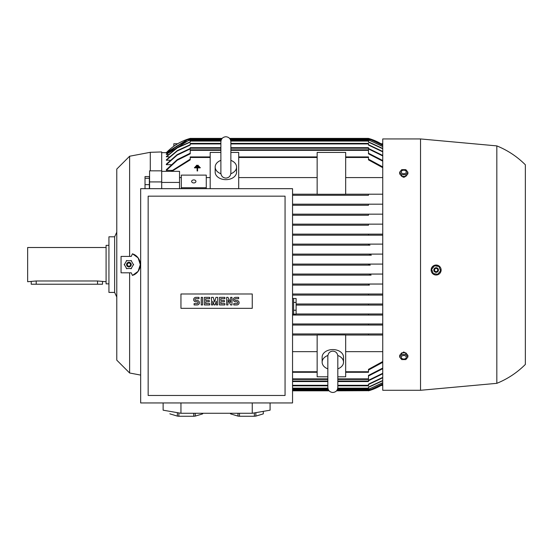 <?xml version="1.0" encoding="UTF-8"?>
<svg xmlns="http://www.w3.org/2000/svg" width="553" height="553" viewBox="0 0 553 553"><rect width="100%" height="100%" fill="white"/><g stroke="black" fill="none" stroke-linecap="round" stroke-linejoin="round"><path stroke-width="0.83" d="M327.839 368.865A10.694 7.562 0 0 1 322.136 362.174L322.136 357.134A10.694 7.562 0 0 1 332.83 349.572A10.694 7.562 0 0 1 343.524 357.134L343.524 362.174A10.694 7.562 0 0 1 337.821 368.865M322.136 362.174A10.694 7.562 0 0 1 327.881 355.468M337.779 355.468A10.694 7.562 0 0 1 343.524 362.174M337.821 356.498L337.821 356.118C337.468 353.028 335.802 351.369 332.83 351.127C329.858 351.369 328.192 353.028 327.839 356.118L327.839 387.494C328.136 390.522 329.795 392.188 332.83 392.485C335.865 392.188 337.524 390.522 337.821 387.494L337.821 356.118M337.821 376.793L345.666 376.793L345.666 334.945L317.146 334.945L317.146 376.793L327.839 376.793M345.666 351.646L382.745 351.646M345.666 372.28L368.485 372.28L368.485 369.356L382.745 361.544M382.745 362.319L368.485 370.061M382.745 335.028L345.666 335.028L368.485 335.028L368.485 333.957L382.745 333.957L292.544 333.957L368.485 333.957M382.745 325.04L292.544 325.04L368.485 325.04L368.485 323.975L382.745 323.975L292.544 323.975L368.485 323.975M382.745 315.058L292.544 315.058L368.485 315.058L368.485 313.993L382.745 313.993L296.111 313.993L368.485 313.993M382.745 305.076L296.111 305.076L368.485 305.076L368.485 304.005L382.745 304.005L296.111 304.005L368.485 304.005M382.745 295.095L292.544 295.095L368.485 295.095L368.485 294.023L382.745 294.023L292.544 294.023L368.485 294.023M382.745 235.198L292.544 235.198L382.745 235.198L368.485 235.198L368.485 234.133L292.544 234.133L382.745 234.133M368.485 225.216L292.544 225.216L368.485 225.216L368.485 224.145L382.745 224.145M292.544 224.145L368.485 224.145L292.544 224.145M368.485 215.235L292.544 215.235L368.485 215.235L368.485 214.163L382.745 214.163M292.544 214.163L368.485 214.163L292.544 214.163M368.485 205.253L292.544 205.253L368.485 205.253L368.485 204.181L382.745 204.181M292.544 204.181L368.485 204.181L292.544 204.181M368.485 195.271L292.544 195.271L368.485 195.271L368.485 194.2L382.745 194.2M210.188 177.582L206.269 177.582M181.308 177.582L179.525 177.582M171.976 170.379L166.335 170.379L166.335 169.702L177.278 159.61L190.225 153.236M171.015 164.676L166.335 164.676L166.335 164.144L177.181 154.619L190.225 148.467M170.089 160.232L166.335 160.232L166.335 159.824L177.236 150.63L190.225 144.713M169.204 156.893L166.335 156.596L177.257 147.644L190.225 141.879M168.347 154.557L166.335 154.363L188.711 140.365L190.225 139.944M167.524 153.16L166.335 153.063L187.37 139.653L189.147 139.121L221.622 139.121M166.723 152.669L166.335 152.663A53.475 53.475 0 0 1 190.225 138.402L222.154 138.402M190.225 138.402L188.732 138.851M382.745 384.425A53.475 53.475 0 0 1 368.485 390.819L370.213 390.3M370.005 390.363L369.051 390.66M368.962 390.681L336.549 390.819M336.964 390.287L370.254 390.287L382.745 384.418M382.745 384.052L369.563 390.107L382.745 383.962M382.745 382.835L368.485 389.284M337.448 389.395L368.485 389.395L382.745 382.655M382.745 380.754L368.485 387.342M337.676 388.683L368.485 388.683L368.485 387.086L382.745 380.478M382.745 377.761L368.485 384.515M337.821 385.828L368.485 385.828L368.485 384.155L382.745 377.381M382.745 373.773L368.485 380.761M337.821 381.549L368.485 381.549L368.485 380.298L382.745 373.282M382.745 368.685L368.485 375.992M337.821 379.413L368.485 379.413L368.485 375.411L382.745 368.063M292.544 235.198L368.485 235.198M369.445 285.113L292.544 285.113L369.445 285.113L368.485 285.023L368.485 284.249L369.992 284.042L382.745 284.042L292.544 284.042L369.992 284.042M371.084 275.131L292.544 275.131L371.084 275.131L369.563 274.592L371.333 274.06L382.745 274.06L292.544 274.06L371.333 274.06M370.254 265.15L292.544 265.15L370.254 265.15L368.485 264.611L370.254 264.078L382.745 264.078L292.544 264.078L370.254 264.078M371.333 255.168L292.544 255.168L371.333 255.168L369.563 254.629L371.084 254.097L382.745 254.097L292.544 254.097L370.98 254.097M369.992 245.179L292.544 245.179L369.992 245.179L368.485 244.972L368.485 244.205L369.445 244.115L382.745 244.115L292.544 244.115L369.445 244.115M210.188 156.941L190.225 156.941L190.225 159.872L171.81 171.34M292.544 372.28L317.146 372.28M292.544 335.028L317.146 335.028L292.544 335.028M292.544 351.646L317.146 351.646M210.188 188.677L210.188 152.428L220.882 152.428M292.544 194.2L317.146 194.2L292.544 194.2M345.666 194.2L368.485 194.2L345.666 194.2M317.146 194.276L317.146 152.428L345.666 152.428L345.666 194.276L317.146 194.276M382.745 177.582L345.666 177.582M317.146 177.582L238.709 177.582M230.864 152.428L238.709 152.428L238.709 188.677M230.864 160.363A10.694 7.562 180 0 1 236.566 167.054L236.566 172.094A10.694 7.562 180 0 1 225.873 179.656A10.694 7.562 180 0 1 215.179 172.094L215.179 167.054A10.694 7.562 180 0 1 220.882 160.363M236.566 167.054A10.694 7.562 180 0 1 230.822 173.753M220.924 173.753A10.694 7.562 180 0 1 215.179 167.054M220.882 172.73L220.882 173.11C221.179 176.137 222.845 177.803 225.873 178.101C228.907 177.803 230.566 176.137 230.864 173.11L230.864 172.736M179.525 188.677L179.525 171.34L161.704 171.34M161.704 182.428L179.525 182.428M382.745 161.158L368.485 153.81L368.485 149.815L230.864 149.815M220.882 149.815L190.225 149.815L190.225 153.81L177.271 160.225L166.335 170.379M368.485 153.236L382.745 160.543M292.544 379.413L327.839 379.413M368.485 148.467L382.745 155.455M292.544 381.549L327.839 381.549M166.335 164.676L177.174 155.117L190.225 148.923L190.225 147.672L220.882 147.672M230.864 147.672L368.485 147.672L368.485 148.923L382.745 155.939M382.745 151.847L368.485 145.066L368.485 143.4L230.864 143.4M220.882 143.4L190.225 143.4L190.225 145.066L177.23 151.01L166.335 160.232M368.485 144.713L382.745 151.467M292.544 385.828L327.839 385.828M368.485 141.879L382.745 148.467M292.544 388.683L327.984 388.683M166.335 156.893L177.25 147.921L190.225 142.142L190.225 140.545L221.027 140.545M230.719 140.545L368.485 140.545L368.485 142.142L382.745 148.743M382.745 146.573L368.485 139.833L230.49 139.833M221.262 139.833L190.225 139.833L176.953 145.944L166.335 154.557M368.485 139.944L382.745 146.393M292.544 389.395L328.212 389.395M230.124 139.121L369.563 139.121L382.745 145.176M292.544 390.107L328.579 390.107M337.081 390.107L369.563 390.107M189.147 139.121L187.619 139.653L166.335 153.16M382.745 145.266L369.563 139.121M292.544 390.819L329.111 390.819M370.227 138.927L368.485 138.402A53.475 53.475 0 0 1 382.745 144.803L370.254 138.941L230.013 138.941M229.592 138.402L368.485 138.402M221.739 138.941L188.449 138.941L166.335 152.669L161.704 152.663M171.001 171.34L190.225 159.16M368.485 159.16L382.745 166.909M238.709 156.941L317.146 156.941M345.666 156.941L368.485 156.941L368.485 159.872L382.745 167.677M371.084 254.097L369.556 254.622M370.151 274.219L369.563 274.585M369.618 264.113L368.485 264.611M163.128 402.943L163.128 410.188L180.955 413.278L252.258 413.278L270.085 410.188L270.085 402.943M193.737 413.278L193.737 416.257L178.868 416.257A16.396 2.848 180 0 1 177.361 416.105L169.923 413.872A16.396 2.848 180 0 1 169.902 413.72L169.923 413.872M202.674 413.278L202.674 413.872L195.244 416.105A16.396 2.848 180 0 1 193.737 416.257M195.244 416.105L195.244 413.278M202.702 413.278L202.702 413.72A16.396 2.848 180 0 1 202.674 413.872M254.345 412.918L254.345 416.257L239.47 416.257A16.396 2.848 180 0 1 237.97 416.105L230.532 413.872A16.396 2.848 180 0 1 230.511 413.72L230.511 413.278M263.283 413.872A16.396 2.848 180 0 0 263.311 413.72L263.311 411.363L263.283 413.872L255.852 416.105A16.396 2.848 180 0 1 254.345 416.257M255.852 416.105L255.852 412.656M252.258 413.278L252.258 402.943M180.955 413.278L180.955 402.943M230.532 413.872L230.532 413.278M237.97 413.278L237.97 416.105M239.47 416.257L239.47 413.278M177.361 412.656L177.361 416.105M178.868 416.257L178.868 412.918M140.669 188.677L140.669 402.943L292.544 402.943L292.544 188.677L140.669 188.677M148.156 196.163L148.156 395.457L285.058 395.457L285.058 196.163L148.156 196.163M252.258 308.325L180.955 308.325L180.955 293.989L252.258 293.989L252.258 308.325M230.642 302.491L230.642 297.369L231.977 297.369L231.977 304.945L230.642 304.945L227.967 299.816L227.967 304.945L226.633 304.945L226.633 297.369L227.967 297.369L230.642 302.491M217.716 297.369L217.716 304.945L216.382 304.945L216.382 301.157L215.048 304.945L214.156 304.945L212.815 301.157L212.815 304.945L211.481 304.945L211.481 297.369L213.264 297.369L214.599 302.049L215.94 297.369L217.716 297.369M201.23 304.945L201.23 297.369L202.564 297.369L202.564 304.945L201.23 304.945M195.88 297.369A2.226 2.226 0 0 0 193.654 299.595A2.226 2.226 0 0 0 195.88 301.827L197.221 301.827A0.892 0.892 0 0 1 198.112 302.712A0.892 0.892 0 0 1 197.221 303.604L194.103 303.604L194.103 304.945L197.221 304.945A2.226 2.226 0 0 0 199.446 302.712A2.226 2.226 0 0 0 197.221 300.486L195.88 300.486A0.892 0.892 0 0 1 194.988 299.595A0.892 0.892 0 0 1 195.88 298.703L199.004 298.703L199.004 297.369L195.88 297.369M205.688 298.703L205.688 300.486L209.248 300.486L209.248 301.827L205.688 301.827L205.688 303.604L209.698 303.604L209.698 304.945L204.347 304.945L204.347 297.369L209.698 297.369L209.698 298.703L205.688 298.703M220.841 298.703L220.841 300.486L224.4 300.486L224.4 301.827L220.841 301.827L220.841 303.604L224.85 303.604L224.85 304.945L219.5 304.945L219.5 297.369L224.85 297.369L224.85 298.703L220.841 298.703M235.543 297.369A2.226 2.226 0 0 0 233.318 299.595A2.226 2.226 0 0 0 235.543 301.827L236.884 301.827A0.892 0.892 0 0 1 237.776 302.712A0.892 0.892 0 0 1 236.884 303.604L233.76 303.604L233.76 304.945L236.884 304.945A2.226 2.226 0 0 0 239.11 302.712A2.226 2.226 0 0 0 236.884 300.486L235.543 300.486A0.892 0.892 0 0 1 234.652 299.595A0.892 0.892 0 0 1 235.543 298.703L238.668 298.703L238.668 297.369L235.543 297.369M292.544 314.166L293.615 314.166L293.615 298.482L292.544 298.482M293.615 310.233L296.111 310.233L296.111 314.145L293.615 314.145M293.615 298.502L296.111 298.502L296.111 310.233M296.111 302.415L293.615 302.415M199.253 166.356L199.253 166.833L195.451 166.833L195.451 166.356L199.253 166.356M200.207 167.877L197.594 167.877L197.594 170.967L197.117 170.967L197.117 167.877L194.504 167.877L194.504 167.4L200.207 167.4L200.207 167.877M198.306 165.312L198.306 165.782L196.405 165.782L196.405 165.312L198.306 165.312M181.308 188.677L181.308 175.121L206.269 175.121L206.269 188.677M181.308 187.723L206.269 187.723M191.649 181.419A2.136 1.514 180 0 1 193.785 179.912A2.136 1.514 180 0 1 195.928 181.419A2.136 1.514 180 0 1 193.785 182.932A2.136 1.514 180 0 1 191.649 181.419M173.822 146.248L173.822 143.752L177.679 143.752M381.024 143.752L382.745 143.752M382.745 385.476L381.024 385.476M420.536 138.941L382.745 138.941L382.745 390.287L420.536 390.287L420.536 138.941L496.829 145.895L496.829 383.333L420.536 390.287M401.637 353.478L403.78 351.95L405.916 353.478M441.031 270.963L441.052 270.852A4.991 4.991 0 0 0 436.953 265.101A4.991 4.991 0 0 0 431.202 269.2C431.064 272.664 432.723 274.599 436.165 275.021L438.066 274.627M439.676 273.535L440.748 271.91M431.202 269.2A4.991 4.991 0 0 0 433.538 274.295A4.991 4.991 0 0 0 441.052 270.852L441.024 269.048M438.031 265.412L434.216 265.419M433.338 265.889L431.513 268.129M496.829 145.895C507.606 150.271 517.117 156.568 525.35 164.787L525.35 364.441C517.117 372.653 507.606 378.957 496.829 383.333M407.893 357.058L407.893 355.365L405.833 352.849L401.72 352.849L399.66 355.365L399.66 357.058L401.72 354.535L405.833 354.535L407.893 357.058L405.833 359.581L401.72 359.581L399.66 357.058M401.257 357.259A2.516 1.777 180 0 0 403.78 359.035A2.516 1.777 180 0 0 406.296 357.259A2.516 1.777 180 0 0 403.78 355.475A2.516 1.777 180 0 0 401.257 357.259M405.833 352.849L405.833 354.535M401.72 352.849L401.72 354.535M405.916 175.75C404.492 177.713 403.061 177.713 401.637 175.75M399.66 172.17L399.66 173.856L401.72 176.379L405.833 176.379L407.893 173.856L407.893 172.17L405.833 174.686L401.72 174.686L399.66 172.17L401.72 169.647L405.833 169.647L407.893 172.17M405.833 176.379L405.833 174.686M401.257 171.969A2.516 1.777 0 0 0 403.78 173.746A2.516 1.777 0 0 0 406.296 171.969A2.516 1.777 0 0 0 403.78 170.186A2.516 1.777 0 0 0 401.257 171.969M401.72 176.379L401.72 174.686M431.568 269.034L433.338 273.77M437.547 274.468L440.762 270.569M432.985 273.479L437.976 274.309M433.842 269.643A2.316 2.316 0 0 0 435.743 272.311A2.316 2.316 0 0 0 438.411 270.41A2.316 2.316 0 0 0 436.511 267.742A2.316 2.316 0 0 0 433.842 269.643M433.884 269.65A2.274 2.274 0 0 0 435.75 272.27A2.274 2.274 0 0 0 438.37 270.403A2.274 2.274 0 0 0 436.504 267.783A2.274 2.274 0 0 0 433.884 269.65M434.547 269.76A1.604 1.604 0 0 0 435.861 271.606A1.604 1.604 0 0 0 437.706 270.293A1.604 1.604 0 0 0 436.393 268.447A1.604 1.604 0 0 0 434.547 269.76M434.706 265.578L431.492 269.484M439.269 266.574L434.285 265.744M440.686 271.018L438.916 266.283M129.616 272.816L129.616 372.992L116.78 360.162L116.78 169.066L129.616 156.229L150.292 152.31L161.704 151.951L161.704 188.677M150.292 152.31L150.292 170.836M129.616 156.229L129.616 256.412M131.248 256.412L132.464 253.772L138.098 257.864L140.31 264.611L138.098 271.357L132.464 275.449L131.248 272.816L121.059 272.816L121.059 256.412L131.248 256.412M140.669 375.093L129.616 372.992M133.384 254.124A11.406 11.406 0 0 1 133.384 275.104M149.365 188.677L149.365 176.573L145.017 176.573L145.017 188.677M149.365 184.64L145.017 184.64M149.365 178.273L145.017 178.273M161.704 170.836L149.58 170.836L149.58 188.677M133.563 264.839L131.033 260.463M126.768 260.463L124.238 264.839M131.427 260.691L126.374 260.691M131.22 264.611A2.316 2.316 0 0 0 128.904 262.295A2.316 2.316 0 0 0 126.582 264.611A2.316 2.316 0 0 0 128.904 266.933A2.316 2.316 0 0 0 131.22 264.611M131.179 264.611A2.274 2.274 0 0 0 128.904 262.336A2.274 2.274 0 0 0 126.63 264.611A2.274 2.274 0 0 0 128.904 266.885A2.274 2.274 0 0 0 131.179 264.611M130.508 264.611A1.604 1.604 0 0 0 128.904 263.007A1.604 1.604 0 0 0 127.294 264.611A1.604 1.604 0 0 0 128.904 266.214A1.604 1.604 0 0 0 130.508 264.611M131.033 268.765L133.563 264.382M126.374 268.537L131.427 268.537M124.238 264.382L126.768 268.765M161.704 181.923L149.58 181.923M114.644 236.802L116.78 232.191L116.78 177.976L116.78 351.245L116.78 297.037L114.644 292.419L108.934 292.419L108.934 236.802L114.644 236.802L114.644 292.419M108.934 245.359L106.086 245.359L106.086 283.862L108.934 283.862M106.086 247.502L27.65 247.502L27.65 281.726L36.208 280.979L97.528 280.979L106.086 281.726M102.519 281.726L102.519 284.221L31.217 284.221L31.217 281.726M345.666 371.747L368.485 371.747M292.544 390.287L328.696 390.287M292.544 389.575L328.295 389.575M337.365 389.575L371.084 389.575M292.544 388.863L328.033 388.863M337.627 388.863L369.445 388.863M292.544 388.144L327.881 388.144M337.779 388.144L368.485 388.144M292.544 385.296L327.839 385.296M337.821 385.296L368.485 385.296M292.544 381.017L327.839 381.017M337.821 381.017L368.485 381.017M292.544 378.874L327.839 378.874M337.821 378.874L368.485 378.874M190.225 157.481L210.188 157.481M292.544 371.747L317.146 371.747M238.709 157.481L317.146 157.481M190.225 150.347L220.882 150.347M230.864 150.347L368.485 150.347M190.225 148.211L220.882 148.211M230.864 148.211L368.485 148.211M190.225 143.932L220.882 143.932M230.864 143.932L368.485 143.932M190.225 141.077L220.924 141.077M230.822 141.077L368.485 141.077M189.264 140.365L221.076 140.365M230.677 140.365L369.445 140.365M187.619 139.653L221.338 139.653M230.414 139.653L371.084 139.653M345.666 157.481L368.485 157.481M36.208 284.221L36.208 280.979M97.528 284.221L97.528 280.979M327.839 356.491L327.839 356.118M337.821 368.402L337.821 382.897M230.864 173.11L230.864 141.734C230.566 138.699 228.907 137.04 225.873 136.743C222.845 137.04 221.179 138.699 220.882 141.734L220.882 173.11M230.864 146.331L230.864 141.734"/></g></svg>
